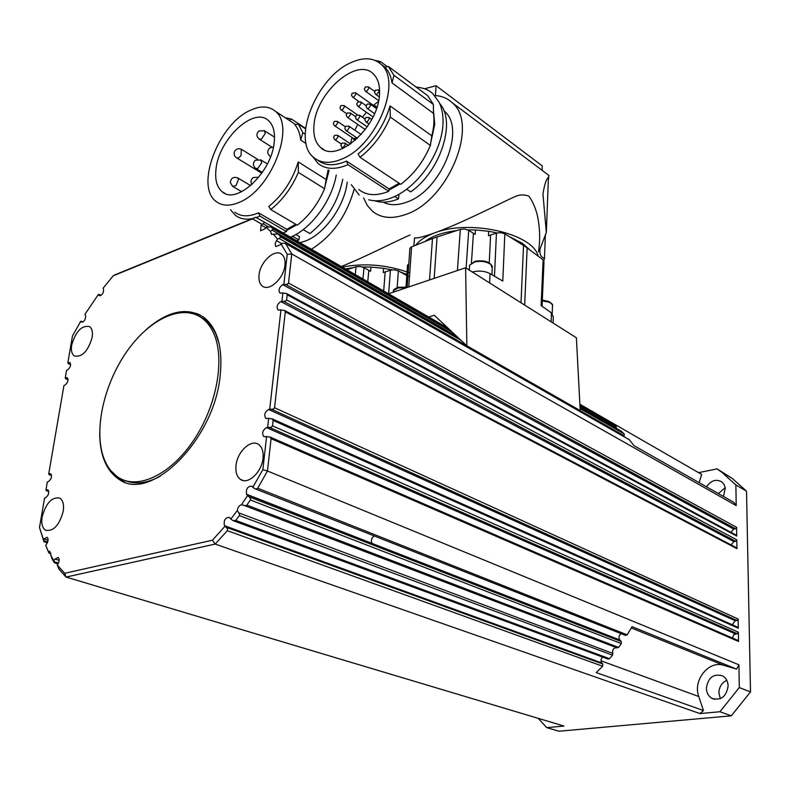 <?xml version="1.0" encoding="UTF-8"?>
<svg xmlns="http://www.w3.org/2000/svg" width="790" height="790" viewBox="0 0 790 790"><rect width="100%" height="100%" fill="white"/><g stroke="black" fill="none" stroke-linecap="round" stroke-linejoin="round"><path stroke-width="1.19" d="M310.766 249.64C331.849 236.575 346.287 216.539 354.058 189.541M216.065 168.596C219.126 138.961 253.728 106.453 268.343 120.475C273.34 124.929 275.285 132.276 274.199 142.536C271.582 172.566 236.457 205.232 222.237 191.792C216.776 187.171 214.722 179.439 216.065 168.596M259.9 216.124L258.498 212.806L286.889 229.307L286.494 231.529L259.9 216.124L256.276 217.536M234.897 212.243C240.723 216.559 248.129 216.944 257.106 213.409L258.498 212.806M286.494 231.529L282.968 232.853M239.953 202.033C271.74 189.096 295.904 125.6 274.999 111.025C268.61 105.929 260.453 105.663 250.539 110.215C218.435 123.833 194.518 187.033 216.401 201.657C222.178 205.953 229.564 206.279 238.56 202.645L239.953 202.033M295.687 224.242L286.889 229.307M270.713 209.557L268.847 206.437C282.721 195.1 292.517 180.258 298.235 161.901L326.142 179.537L324.562 188.731C318.054 203.958 308.949 216.105 297.257 225.17L270.713 209.557C282.484 200.255 291.698 187.852 298.363 172.358L298.235 161.901M328.146 169.889L326.142 179.537M305.523 128.839L298.255 124.06L294.986 124.859C298.156 128.622 300.062 133.708 300.704 140.107L306.115 143.612M285.081 117.651L291.51 119.093L289.426 120.505M291.51 119.093L305.582 128.355M295.845 234.512L299.469 236.625L298.897 239.933L296.694 240.782M298.897 239.933L292.507 236.24M347.225 182.095C344.657 206.052 324.325 234.324 304.999 241.187L300.012 242.698M410.02 234.976C393.025 242.421 364.901 257.244 340.52 266.793M362.561 266.99L371.033 267.079L370.589 271.325L364.032 267.642L360.131 266.477L356.053 266.783L346.84 269.726M408.519 276.48L398.367 270.891L394.447 269.805L390.408 270.21L383.269 272.55L383.565 268.294L391.939 269.854M373.828 105.702L375.22 105.909L375.606 107.934M356.873 137.885L353.565 139.287L353.081 138.191M356.557 137.677L353.93 138.764L334.644 125.768M545.376 234.561L544.468 258.468C540.587 256.977 539.165 253.61 540.202 248.396L546.344 232.536L542.957 194.073C544.508 184.425 546.325 178.876 548.418 177.444L548.991 175.499L547.983 174.748M363.578 197.915L367.32 205.509L372.643 211.424C381.234 218.228 392.284 219.235 405.793 214.426C447.999 200.917 479.49 124.297 452.186 102.7C447.594 98.424 441.995 96.044 435.389 95.551L436.11 85.705L424.566 88.776M314.045 124.672C316.306 92.47 357.05 56.742 373.334 73.924C378.134 78.605 380.158 85.745 379.417 95.363C377.689 128.059 336.333 163.846 320.552 147.444C315.2 142.565 313.038 134.972 314.045 124.672M378.469 101.495L373.344 105.366M366.382 112.249L362.432 117.206M357.781 124.445L354.858 130.222M352.063 137.509L350.454 143.849M347.926 164.646L346.474 161.061L389.124 188.958L388.759 191.289L347.926 164.646L346.534 165.258C334.792 169.909 325.292 169.287 318.024 163.411L312.465 156.292M317.866 160.232C324.809 165.673 333.824 166.177 344.924 161.753L346.474 161.061M388.759 191.289L387.386 191.852C375.714 196.197 366.195 195.416 358.838 189.521M342.771 158.642C377.067 144.609 402.475 81.202 380.978 64.227C373.315 57.542 363.291 57.018 350.908 62.667C316.158 77.578 291.253 140.748 313.906 157.644C320.849 163.273 329.953 163.836 341.211 159.333L342.771 158.642M399.147 183.25L389.124 188.958M360.043 157.309L358.068 153.931C373.522 141.45 384.177 125.442 390.043 105.909L431.794 135.791L430.382 145.419C423.578 161.525 413.703 174.491 400.757 184.317L360.043 157.309C373.156 147.039 383.239 133.619 390.29 117.058L390.043 105.909M388.344 66.429L393.914 75.238L433.394 104.468L427.716 95.699L388.344 66.429L384.918 67.239C388.69 71.031 391.06 76.265 392.038 82.94L433.443 113.306C434.49 120.08 433.937 127.575 431.794 135.791M375.23 60.455L380.444 61.551L387.327 66.666M398.041 194.794L398.96 195.387L398.427 198.863L397.133 199.386C388.769 202.546 381.313 203 374.786 200.739M398.427 198.863L394.724 196.453M379.082 62.647L380.444 61.551M443.891 110.788L444.266 111.133C466.574 128.651 441.156 190.854 406.771 202.131C397.647 205.509 389.766 205.519 383.13 202.161M538.464 251.872C540.33 239.972 539.985 227.915 537.417 215.71C535.581 208.056 532.756 201.559 528.935 196.216C524.076 194.261 519.06 194.557 513.865 197.105C495.419 205.657 460.777 223.501 434.559 232.931C423.47 236.842 416.794 238.491 414.523 237.869L413.891 245.957M543.204 262.892L544.468 258.468M553.079 323.051L553.296 316.909L551.46 312.87L541.101 305.582L543.115 259.821L525.399 246.648L504.83 233.83L500.811 232.635L496.446 233.099L488.477 235.726L488.654 231.273L497.068 232.912M509.382 236.654L522.437 243.31L529.952 249.986M408.697 263.86L407.512 265.894M542.967 263.06L544.014 261.905M467.838 229.851L475.481 229.959L475.155 234.403L468.707 230.334L464.727 229.031L460.333 229.396L432.486 238.511L411.6 246.875L409.911 248.218L409.832 249.275M47.677 541.93L43.717 540.676L43.944 541.762L39.5 527.483L44.556 498.115L45.415 497.868C48.605 495.429 49.434 492.763 47.894 489.879L46.807 489.78L48.358 490.313M70.656 364.536L67.841 362.798L72.463 335.987L80.659 321.352L81.301 322.123C84.342 321.787 85.764 319.545 85.577 315.398L84.885 314.4L98.355 294.502L100.992 295.401M288.508 283.047L287.59 284.153L285.644 284.469L735.451 528.757L736.586 527.305L288.508 283.047L291.767 253.965L285.506 243.369L282.247 243.29L280.094 244.9L275.878 246.519L275.453 246.006L275.285 243.034L277.497 239.054L273.37 234.255L277.527 233.919L457.756 337.261M280.934 243.705L287.244 254.35L283.857 284.301L282.751 284.696C279.226 287.185 278.248 289.93 279.808 292.922L286.355 293.446L287.185 294.838L736.734 536.064L735.994 535.028M282.899 292.725L281.941 301.188L280.835 301.582C277.27 304.081 276.293 306.846 277.902 309.877L284.43 310.401L285.289 311.833L736.952 548.655L736.29 547.638M280.973 309.7L269.706 409.141L268.57 409.477C264.788 412.054 263.84 414.987 265.716 418.275L272.076 418.809L273.123 420.408L738.294 628.238L737.514 627.102M268.679 418.187L267.652 427.281L266.516 427.607C262.695 430.195 261.747 433.167 263.672 436.505L270.002 437.028L271.079 438.667L738.522 641.46L737.712 640.315M378.825 537.773L625.502 635.407L627.151 634.844L632.03 626.668L736.557 669.091L723.65 665.299C708.669 660.124 692.633 680.368 698.765 696.523L703.456 710.526L596.203 672.586L602.652 666.237L602.81 664.025L226.157 527.236L224.459 525.686C223.511 520.413 225.15 517.628 229.377 517.332L230.818 519.06L237.296 510.528L239.597 514.349L239.36 515.613L612.517 655.177L612.793 653.389C612.171 649.775 613.465 647.889 616.664 647.731M226.157 527.236L227.53 529.014L227.342 530.683L602.652 666.237M447.94 328.067L264.68 222.296L263.031 223.768L268.116 226.7M81.41 321.402L82.861 322.063M45.731 545.258L48.881 553L45.731 545.258L46.709 543.856C48.378 540.874 48.516 538.681 47.104 537.269L43.993 538.869L48.062 540.172M58.48 563.053L54.401 561.799L54.451 562.836L51.923 558.599L49.77 551.341L48.605 551.272M54.401 561.799L50.649 555.014M627.151 634.844L257.738 488.23L267.454 470.998L738.917 664.795L739.302 687.567L719.927 711.741L731.303 715.819L558.965 731.224L546.749 727.63L563.951 726.05L66.084 577.065L58.865 569.047L57.275 564.988L57.828 564.198C59.517 561.157 59.635 558.915 58.164 557.463L55.014 559.053L59.191 560.337M358.413 566.904L608.083 659.077L609.524 658.712L235.697 520.422L233.09 520.64L230.818 519.06M368.752 553.049L617.089 647.889L618.58 647.405L246.885 505.106L245.759 505.738L241.424 504.751C239.182 505.491 237.81 507.417 237.296 510.528M621.315 641.579L249.206 496.871L250.44 498.431L250.341 499.971L621.335 643.593L621.315 641.579L619.785 639.959C618.323 637.56 618.787 635.476 621.167 633.689M249.206 496.871L247.547 495.656L241.424 504.751M257.738 488.23L256.167 488.99L254.578 488.595L251.743 486.166C247.625 486.245 245.878 488.931 246.519 494.234L372.09 543.411L246.717 494.53L247.547 495.656M737.188 633.669L738.364 632.198L272.51 425.869L271.553 427.084L269.509 427.449L737.188 633.669L733.703 634.716L732.528 638.053M736.971 620.506L738.146 619.034L274.545 407.749L273.587 408.953L271.562 409.299L736.971 620.506L735.194 620.743L732.3 624.771M735.658 541.288L736.803 539.837L286.622 299.924L285.694 301.039L283.738 301.365L735.658 541.288L733.91 541.585L731.076 544.903M461.074 340.381L280.796 236.98L279.235 238.511L624.169 435.774L624.248 433.957L621.375 431.261M452.275 332.126L273.261 229.021L270.526 231.371L271.661 234.403M270.526 231.371L265.973 227.342L270.684 226.769L450.409 330.378L270.674 226.769L273.261 229.021M371.873 543.115L372.08 543.401C370.747 540.646 371.409 538.138 374.075 535.887C371.527 537.941 370.796 540.35 371.873 543.115M146.525 329.272C168.013 310.865 187.042 306.836 203.593 317.175C217.586 328.117 223.086 347.896 220.094 376.524C213.734 440.149 150.535 502.628 119.359 479.56C106.502 471.077 99.945 455.702 99.678 433.424M110.847 470.692L120.801 480.093L125.077 482.206M259.041 274.91C260.206 261.668 275.058 248.179 281.832 254.39C284.41 256.602 285.447 260.206 284.963 265.203C283.896 278.515 268.956 292.043 262.25 285.96C259.574 283.719 258.508 280.035 259.041 274.91M42.147 516.897C46.047 502.973 51.933 496.713 59.793 498.115C63.002 500.268 64.148 504.662 63.22 511.298C59.349 525.261 53.483 531.581 45.623 530.268C42.314 528.085 41.159 523.632 42.147 516.897M236.022 465.409C237.296 451.633 251.072 438.746 258.606 444.474C262.152 447.101 263.623 451.692 263.031 458.24C261.855 472.065 248.02 485.021 240.555 479.451C236.872 476.775 235.361 472.104 236.022 465.409M71.692 345.032C75.83 331.207 81.795 325.065 89.586 326.596C92.075 328.482 92.934 332.077 92.163 337.37C88.046 351.244 82.091 357.445 74.299 355.974C71.742 354.058 70.873 350.414 71.692 345.032M726.79 680.308C721.784 682.688 719.147 686.885 718.89 692.889L720.312 698.676M728.133 685.937C726.395 696.681 721.013 700.829 711.978 698.36C708.433 696.247 706.566 692.85 706.379 688.179C708.186 677.395 713.627 673.307 722.702 675.924C726.119 678.037 727.936 681.375 728.133 685.937M706.517 486.838C710.98 480.438 716.066 478.779 721.774 481.861L724.114 484.556L725.279 488.161L723.462 496.466M616.309 428.328L616.21 426.551L613.307 424.289M607.678 421.04L607.303 420.053L579.88 404.213L607.303 420.053M198.725 315.99L204.166 319.111C209.054 322.666 212.974 327.722 215.937 334.269L219.176 343.798M160.133 476.301C146.989 483.322 135.307 484.754 125.106 480.577M213.646 333.153C225.19 358.354 217.072 404.984 194.182 439.517C171.381 474.188 138.606 489.968 118.994 477.812C111.825 473.388 106.591 466.317 103.283 456.6C93.832 428.476 104.379 383.328 127.052 351.195C149.616 318.963 181.986 303.617 201.885 317.995C206.763 321.55 210.683 326.606 213.646 333.153M703.456 710.526L699.95 713.577L215.176 544.073L212.431 540.212L64.632 573.313L57.275 564.988M602.81 664.025L601.842 662.968C600.509 660.924 600.775 658.959 602.642 657.063M735.451 528.757L733.712 529.063L730.888 532.263M698.587 472.657L717.063 468.875L721.645 472.144L735.875 484.942L736.221 505.62L733.841 502.361L634.044 445.669L629.235 439.645M736.221 505.62L291.767 253.965L287.244 254.35M601.388 416.636L701.668 474.435L699.13 482.641M609.524 658.712L612.517 655.177M623.656 436.455L624.169 435.774M738.917 664.795L736.557 669.091M618.58 647.405L621.335 643.593M719.927 711.741L699.95 713.577M717.063 468.875L732.33 478.464L746.52 491.183L750.5 691.922L731.303 715.819M735.875 484.942L746.52 491.183M736.586 527.305L736.734 536.064M736.803 539.837L736.952 548.655M738.146 619.034L738.294 628.238M738.364 632.198L738.522 641.46M739.302 687.567L750.5 691.922M725.21 487.667L718.387 493.582M546.749 727.63L538.178 718.337M43.717 540.676L43.983 538.879L48.072 540.163M48.753 491.429L46.215 490.55L45.948 490.027L46.807 489.78M51.528 475.402L48.97 474.494L48.713 473.951L50.678 473.793C52.18 476.647 51.36 479.283 48.19 481.722L47.331 481.969L45.948 490.027M68.068 379.595L65.481 378.519L65.244 377.897L67.308 377.679C68.641 380.326 67.792 382.834 64.78 385.204L63.941 385.5L48.713 473.951M67.841 362.798L69.915 362.571C71.219 365.187 70.379 367.676 67.397 370.036L66.548 370.332L65.244 377.897M264.68 222.296L255.674 217.26L115.291 274.683L113.197 275.829L103.115 288.182L103.431 288.607C103.895 292.754 102.493 295.065 99.214 295.549L98.355 294.502M265.973 227.342L264.917 228.863L260.601 230.779L261.144 225.022L263.031 223.768M273.37 234.255L271.227 234.156M199.919 314.884C194.409 312.376 188.375 311.556 181.809 312.415M113.197 275.829L252.533 218.86L261.737 224.172M255.674 217.26L252.533 218.86M54.026 560.466L55.014 559.053M64.632 573.313L66.084 577.065L215.176 544.073L227.342 530.683M276.411 240.614L281.546 243.518L276.411 240.614M43.44 539.659L39.5 527.483M224.913 526.328L212.431 540.212M266.615 436.426L262.843 469.665L252.78 487.341M277.497 239.054L279.235 238.511M283.857 284.301L285.644 284.469M281.941 301.188L283.738 301.365M269.706 409.141L271.562 409.299M267.652 427.281L269.509 427.449M271.079 438.667L267.454 470.998L262.843 469.665M246.885 505.106L250.341 499.971M235.697 520.422L239.36 515.613M272.51 425.869L273.123 420.408M274.545 407.749L285.289 311.833M286.622 299.924L287.185 294.838M280.796 236.98L278.455 234.275M388.532 293.781L465.606 267.771L576.384 337.765L580.216 410.622L466.86 345.803L434.253 315.24L428.753 316.997M465.606 267.771L466.86 345.803M489.583 282.929L490.077 273.626L502.786 281.062L504.83 233.83M490.077 273.626C484.784 270.98 478.987 270.417 472.677 271.928L472.341 272.027M475.481 229.959L488.654 231.273M424.872 241.562C432.278 235.983 442.844 232.329 456.581 230.601M415.728 245.216C419.529 240.249 425.81 236.151 434.559 232.931C469.734 218.909 533.23 233.672 538.158 256.118M546.344 232.536L548.418 177.444M392.038 82.94L393.914 75.238M433.394 104.468L433.443 113.306M430.382 145.419L390.29 117.058M439.832 103.747C456.462 121.828 440.267 171.588 410.652 191.871L406.692 189.244M542.049 170.285L542.226 165.9L436.11 85.705M548.092 186.272L548.448 177.394M374.667 106.304L375.211 107.657M371.033 267.079L383.565 268.294M344.46 269.064L353.495 267.603M400.797 272.224L406.899 274.397M341.31 267.247C363.943 262.813 386.438 264.591 408.795 272.59M298.255 124.06L302.837 132.671L305.207 134.221M300.704 140.107L302.837 132.671M252.445 218.573C245.7 219.897 240.042 218.84 235.479 215.413L230.512 209.735M324.562 188.731L298.363 172.358M342.771 179.241C338.229 201.529 327.257 219.64 309.868 233.564L303.192 229.653M469.438 267.218L469.556 265.183L474.859 261.885C481.288 260.7 486.62 261.569 490.867 264.472L492.249 268.501L491.913 274.703M236.319 157.674L236.368 157.714C237.77 158.494 239.34 157.714 241.069 155.373L241.296 149.261M250.667 185.63L237.899 178.017C233.564 176.466 231.026 177.957 230.305 182.48L232.625 186.371L236.022 185.581L238.58 179.202L237.504 177.79M251.901 184.544C250.42 181.888 250.825 179.567 253.126 177.582L258.33 177.227M274.535 137.144L264.63 130.824L258.972 130.903C256.227 133.678 256.286 136.403 259.16 139.089L261.352 139.168L265.312 133.382L264.245 130.587M273.449 147.049L269.844 147.928C267.03 150.752 267.079 153.527 270.002 156.242L270.634 156.568M267.356 163.955L261.036 160.054L255.456 160.143C252.672 162.947 252.731 165.683 255.654 168.359L257.807 168.458L261.757 162.691L260.641 159.817M362.916 278.998L364.032 267.642M390.408 270.21L388.631 293.742M355.54 116.594L350.316 112.99L347.343 112.95L346.208 115.083L347.274 117.236L348.568 117.315L350.681 114.273L350.098 112.852M376.494 108.566L370.224 104.142L367.212 104.083L366.047 106.225L367.103 108.408L368.456 108.497L370.599 105.416L370.006 103.994M379.585 90.623L378.746 90.02L375.438 90.169L374.559 92.45L375.586 94.277L376.958 94.356L379.111 91.265L378.529 89.872M374.667 91.383L368.496 86.959L365.484 86.89L364.338 89.023L365.375 91.186L366.718 91.265L368.851 88.194L368.288 86.811M366.116 105.682L360.852 101.979L357.86 101.93L356.715 104.063L357.761 106.225L359.094 106.304L361.218 103.243L360.635 101.831M357.366 114.817L344.084 105.623L341.132 105.593L340.401 106.354L340.026 108.062L341.063 109.85L342.356 109.919L344.45 106.887L343.877 105.485M374.845 106.423L355.599 92.815L352.093 93.25L351.501 95.244L352.528 97.032L353.851 97.101L355.954 94.059L355.391 92.677M371.735 119.428L368.969 117.493L365.968 117.443L364.782 119.606L365.849 121.798L367.202 121.887L369.355 118.796L368.742 117.345M348.489 145.449L344.954 143.099L342.001 143.069L340.836 145.232L341.942 147.404L343.216 147.483L345.349 144.432L344.726 142.951M350.661 143.987L337.735 135.347L334.792 135.327L334.051 136.107L333.666 137.835L334.743 139.623L336.007 139.702L338.11 136.67L337.508 135.208M361.168 134.517L348.992 126.232L346.03 126.203L345.279 126.983L344.894 128.711L345.961 130.518L347.254 130.597L349.368 127.546L348.765 126.094M345.408 126.805L337.449 121.403L334.506 121.384L333.775 122.154L333.469 124.218L334.456 125.65L335.73 125.719L337.824 122.697L337.231 121.265M364.891 118.915L359.569 115.222L356.586 115.182L355.421 117.325L356.488 119.497L357.811 119.586L359.944 116.515L359.351 115.083M496.446 233.099L494.481 276.204M466.12 268.106L468.707 230.334M524.669 305.098L527.137 247.892M244.535 505.61L368.584 552.99M272.333 230.275L456.61 336.194M285.664 243.537L629.571 439.892M624.248 433.957L580.107 408.647M616.21 426.551L579.949 405.665M612.793 653.389L238.827 512.908M393.183 292.211L393.42 290.69L398.032 287.916L406.524 287.708M541.318 300.684L548.932 302.165C551.855 303.508 553.02 305.078 552.427 306.856L552.2 313.462M601.842 662.968L224.459 525.686M735.401 633.896L266.516 427.607M735.194 620.743L268.57 409.477M733.91 541.585L280.835 301.582M733.712 529.063L282.751 284.696M579.919 405.043L613.494 424.398L579.919 405.043M580.028 407.136L616.417 428.052M580.048 407.522L621.73 431.468M619.785 639.959L372.09 543.411M698.765 696.523L600.993 660.795M723.65 665.299L631.299 627.941M49.573 473.704L51.152 474.267M66.093 377.6L67.831 378.331M68.691 362.491L70.448 363.252M98.928 295.272L99.955 295.756M261.144 225.022L265.746 227.668M50.728 553.03L48.802 552.437M523.533 245.443L520.995 302.777M432.486 238.511L429.533 279.946M434.174 278.376L437.077 236.862M551.144 321.816L551.46 312.87M408.786 286.948L411.6 246.875M460.333 229.396L457.42 270.536M489.257 262.833L490.58 235.153M471.442 262.873L473.407 233.445M548.645 178.52L548.704 176.96M383.693 290.987L385.165 272.037M397.143 287.649L398.367 270.891M356.053 266.783L355.273 274.594M367.745 281.783L368.831 270.457M442.953 124.859C443.437 116.387 442.242 108.99 439.349 102.67L432.94 93.852C429.227 90.06 423.618 87.809 416.103 87.068M433.434 110.294L434.757 124.188L430.807 142.477M359.203 195.051L351.333 184.712M400.115 183.882L388.947 190.114M329.055 170.472L324.976 186.322M296.655 224.814L286.691 230.413M492.456 266.911C490.254 261.816 484.458 259.93 475.086 261.243L469.556 265.183L469.27 270.091M257.589 159.294L241.671 149.478C239.014 148.095 236.753 148.56 234.887 150.88C233.504 153.556 233.998 155.837 236.368 157.714M232.971 186.578L241.701 191.713M289.654 237.464C310.302 229.9 331.859 201.174 336.244 175.074M295.766 124.662L274.999 111.025M347.452 117.364L365.247 129.57M367.281 108.536L374.539 113.632M375.764 94.405L379.249 96.903M365.553 91.314L378.647 100.656M357.949 106.354L373.038 116.89M341.24 109.968L346.632 113.681M352.705 97.16L358.897 101.505M366.047 121.927L369.068 124.02M342.129 147.532L343.304 148.303M334.93 139.751L341.211 143.918M346.148 130.636L357.505 138.309M353.792 139.445L355.214 140.403M356.675 119.626L367.192 126.864M548.991 175.499L452.186 102.7M368.713 199.791C401.132 207.987 439.882 163.688 442.884 125.808M385.007 67.219L380.978 64.227M406.011 286.958L407.581 264.917M542.058 306.263L543.994 261.944M43.973 541.772L47.311 542.829M278.376 234.196L457.687 337.202M99.026 294.413L101.041 295.371M81.222 321.254L82.94 322.024M48.871 553.01L50.777 553.602M54.53 562.855L58.006 563.922M233.722 520.877L358.127 566.805M255.249 488.862L378.538 537.654M285.506 243.369L629.413 439.744M119.359 479.56L120.801 480.093M714.466 699.278L711.978 698.36M737.969 640.423L269.963 437.008M737.761 627.221L272.046 418.789M736.497 547.746L284.4 310.391M736.3 535.176L286.335 293.426M447.96 328.087L264.729 222.336M407.156 287.145L398.288 287.284C394.812 288.715 393.183 289.851 393.42 290.69L393.301 292.172M552.565 305.572C553.138 304.822 551.845 303.459 548.675 301.464L542.335 300.052M204.166 319.111L201.885 317.995M621.651 431.399L580.048 407.492M721.645 472.144L732.33 478.464M279.808 292.922L280.312 293.189M277.902 309.877L278.426 310.154M265.716 418.275L266.358 418.562M263.672 436.505L264.334 436.791M243.281 480.527L240.555 479.451M68.266 363.686L70.656 364.713M65.659 378.766L68.059 379.763M49.138 474.672L51.538 475.521M46.373 490.718L48.773 491.548M409.911 248.218L407.136 287.501M320.552 147.444L323.87 149.606M375.22 105.909L376.968 107.144M222.237 191.792L225.249 193.54M256 168.566L262.339 172.427M259.485 139.297L271.839 147.088M236.694 157.921L261.796 173.208M442.904 325.835L442.933 325.322"/></g></svg>
